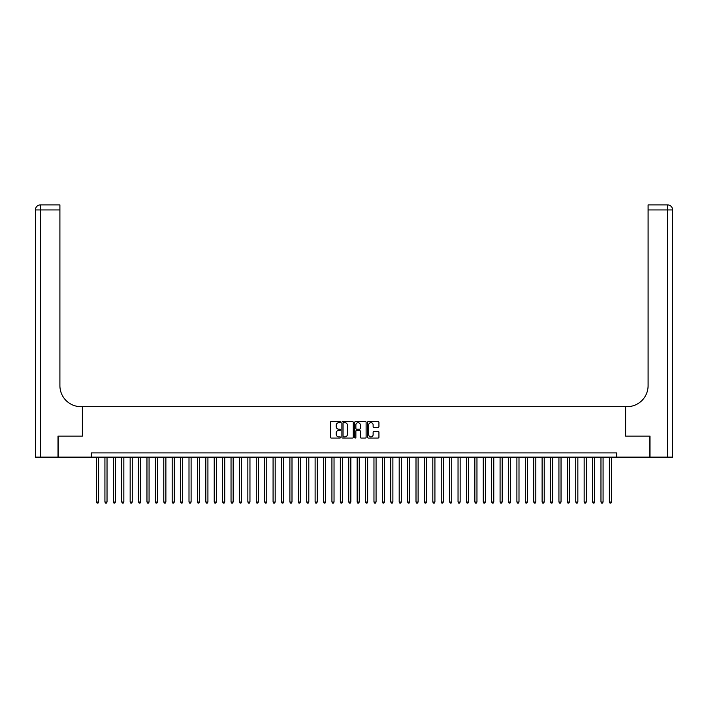 <?xml version="1.0" encoding="UTF-8"?>
<svg xmlns="http://www.w3.org/2000/svg" width="708" height="708" viewBox="0 0 708 708"><rect width="100%" height="100%" fill="white"/><g stroke="black" fill="none" stroke-linecap="round" stroke-linejoin="round"><path stroke-width="1.06" d="M340.548 422.118A0.575 0.575 0 0 0 339.973 421.543L331.202 421.543A0.823 0.823 0 0 0 330.379 422.366L330.379 437.217A0.823 0.823 0 0 0 331.202 438.048L339.973 438.048A0.575 0.575 0 0 0 340.548 437.464A0.575 0.575 0 0 0 339.973 436.889L338.84 436.889A2.637 2.637 0 0 1 336.194 434.252L336.194 433.013A2.637 2.637 0 0 1 338.84 430.367L339.973 430.367A0.575 0.575 0 0 0 340.548 429.791A0.575 0.575 0 0 0 339.973 429.216L338.84 429.216A2.637 2.637 0 0 1 336.194 426.579L336.194 425.34A2.637 2.637 0 0 1 338.84 422.694L339.973 422.694A0.575 0.575 0 0 0 340.548 422.118M378.116 427.358A0.823 0.823 0 0 0 378.939 426.535L378.939 422.366A0.823 0.823 0 0 0 378.116 421.543L368.381 421.543A0.823 0.823 0 0 0 367.558 422.366L367.558 437.217A0.823 0.823 0 0 0 368.381 438.048L378.116 438.048A0.823 0.823 0 0 0 378.939 437.217L378.939 432.19A0.823 0.823 0 0 0 378.116 431.358L373.948 431.358A0.823 0.823 0 0 0 373.125 432.19L373.125 434.685A2.204 2.204 0 0 1 370.921 436.889A2.204 2.204 0 0 1 368.709 434.685L368.709 424.906A2.204 2.204 0 0 1 370.921 422.694A2.204 2.204 0 0 1 373.125 424.906L373.125 426.535A0.823 0.823 0 0 0 373.948 427.358L378.116 427.358M91.27 457.12L58.268 457.12L58.268 436.101L82.438 436.101L82.438 406.675L625.562 406.675L625.562 436.101L649.732 436.101L649.732 457.12L616.73 457.12L616.73 452.916L91.27 452.916L91.27 457.12L616.73 457.12M353.274 422.366A0.823 0.823 0 0 0 352.451 421.543L342.716 421.543A0.823 0.823 0 0 0 341.893 422.366L341.893 437.217A0.823 0.823 0 0 0 342.716 438.048L352.451 438.048A0.823 0.823 0 0 0 353.274 437.217L353.274 422.366M355.549 421.543L365.284 421.543A0.823 0.823 0 0 1 366.107 422.366L366.107 437.217A0.823 0.823 0 0 1 365.284 438.048L361.115 438.048A0.823 0.823 0 0 1 360.292 437.217L360.292 431.199A0.823 0.823 0 0 0 359.469 430.367L356.699 430.367A0.823 0.823 0 0 0 355.876 431.199L355.876 437.464A0.575 0.575 0 0 1 355.301 438.048A0.575 0.575 0 0 1 354.726 437.464L354.726 422.366A0.823 0.823 0 0 1 355.549 421.543M343.619 422.694A0.575 0.575 0 0 0 343.044 423.278L343.044 436.314A0.575 0.575 0 0 0 343.619 436.889L344.823 436.889A2.637 2.637 0 0 0 347.46 434.252L347.46 425.34A2.637 2.637 0 0 0 344.823 422.694L343.619 422.694M360.292 424.942A2.204 2.204 0 0 0 358.089 422.738A2.204 2.204 0 0 0 355.876 424.942L355.876 428.393A0.823 0.823 0 0 0 356.699 429.216L359.469 429.216A0.823 0.823 0 0 0 360.292 428.393L360.292 424.942M96.518 457.12L96.518 502.016L98.624 502.016L98.624 457.12M98.624 502.016L97.996 503.105L97.155 503.105L96.518 502.016M58.012 436.101L82.358 436.101L82.358 406.675L80.924 406.675A21.019 21.019 0 0 1 59.906 385.656L59.906 209.94L40.445 209.94L40.445 457.12L58.012 457.12L58.012 436.101M40.445 457.12L35.4 457.12L35.4 209.94A5.045 5.045 0 0 1 40.445 204.895L59.906 204.895L59.906 209.94M59.906 204.895L40.445 204.895A5.045 5.045 0 0 0 35.4 209.94L40.445 209.94L40.445 204.895M80.924 406.675A21.019 21.019 0 0 1 59.906 385.656M672.6 457.12L672.6 209.94L672.6 457.12L649.988 457.12L649.988 436.101L625.642 436.101L625.642 406.675L627.076 406.675A21.019 21.019 0 0 0 648.094 385.656L648.094 204.895L667.555 204.895L648.094 204.895M667.555 457.12L667.555 209.94L672.6 209.94L672.6 406.675L672.6 209.94A5.045 5.045 0 0 0 667.555 204.895L667.555 209.94L648.094 209.94M627.076 406.675A21.019 21.019 0 0 0 648.094 385.656M104.926 457.12L104.926 502.016L107.032 502.016L107.032 457.12M107.032 502.016L106.404 503.105L105.563 503.105L104.926 502.016M113.333 457.12L113.333 502.016L115.439 502.016L115.439 457.12M115.439 502.016L114.811 503.105L113.97 503.105L113.333 502.016M121.741 457.12L121.741 502.016L123.847 502.016L123.847 457.12M123.847 502.016L123.219 503.105L122.378 503.105L121.741 502.016M130.148 457.12L130.148 502.016L132.254 502.016L132.254 457.12M132.254 502.016L131.626 503.105L130.785 503.105L130.148 502.016M138.556 457.12L138.556 502.016L140.662 502.016L140.662 457.12M140.662 502.016L140.034 503.105L139.193 503.105L138.556 502.016M146.963 457.12L146.963 502.016L149.069 502.016L149.069 457.12M149.069 502.016L148.441 503.105L147.6 503.105L146.963 502.016M155.371 457.12L155.371 502.016L157.477 502.016L157.477 457.12M157.477 502.016L156.849 503.105L156.008 503.105L155.371 502.016M163.778 457.12L163.778 502.016L165.884 502.016L165.884 457.12M165.884 502.016L165.256 503.105L164.415 503.105L163.778 502.016M172.186 457.12L172.186 502.016L174.292 502.016L174.292 457.12M174.292 502.016L173.664 503.105L172.823 503.105L172.186 502.016M180.593 457.12L180.593 502.016L182.699 502.016L182.699 457.12M182.699 502.016L182.071 503.105L181.23 503.105L180.593 502.016M189.001 457.12L189.001 502.016L191.107 502.016L191.107 457.12M191.107 502.016L190.479 503.105L189.638 503.105L189.001 502.016M197.408 457.12L197.408 502.016L199.514 502.016L199.514 457.12M199.514 502.016L198.886 503.105L198.045 503.105L197.408 502.016M205.816 457.12L205.816 502.016L207.922 502.016L207.922 457.12M207.922 502.016L207.294 503.105L206.453 503.105L205.816 502.016M214.223 457.12L214.223 502.016L216.329 502.016L216.329 457.12M216.329 502.016L215.701 503.105L214.86 503.105L214.223 502.016M222.631 457.12L222.631 502.016L224.737 502.016L224.737 457.12M224.737 502.016L224.109 503.105L223.268 503.105L222.631 502.016M231.038 457.12L231.038 502.016L233.144 502.016L233.144 457.12M233.144 502.016L232.516 503.105L231.675 503.105L231.038 502.016M239.446 457.12L239.446 502.016L241.552 502.016L241.552 457.12M241.552 502.016L240.924 503.105L240.083 503.105L239.446 502.016M247.853 457.12L247.853 502.016L249.959 502.016L249.959 457.12M249.959 502.016L249.331 503.105L248.49 503.105L247.853 502.016M256.261 457.12L256.261 502.016L258.367 502.016L258.367 457.12M258.367 502.016L257.739 503.105L256.898 503.105L256.261 502.016M264.668 457.12L264.668 502.016L266.774 502.016L266.774 457.12M266.774 502.016L266.146 503.105L265.305 503.105L264.668 502.016M273.076 457.12L273.076 502.016L275.182 502.016L275.182 457.12M275.182 502.016L274.554 503.105L273.713 503.105L273.076 502.016M281.483 457.12L281.483 502.016L283.589 502.016L283.589 457.12M283.589 502.016L282.961 503.105L282.12 503.105L281.483 502.016M289.891 457.12L289.891 502.016L291.997 502.016L291.997 457.12M291.997 502.016L291.369 503.105L290.528 503.105L289.891 502.016M298.298 457.12L298.298 502.016L300.404 502.016L300.404 457.12M300.404 502.016L299.776 503.105L298.935 503.105L298.298 502.016M306.706 457.12L306.706 502.016L308.812 502.016L308.812 457.12M308.812 502.016L308.184 503.105L307.343 503.105L306.706 502.016M315.113 457.12L315.113 502.016L317.219 502.016L317.219 457.12M317.219 502.016L316.591 503.105L315.75 503.105L315.113 502.016M323.521 457.12L323.521 502.016L325.627 502.016L325.627 457.12M325.627 502.016L324.999 503.105L324.158 503.105L323.521 502.016M331.928 457.12L331.928 502.016L334.034 502.016L334.034 457.12M334.034 502.016L333.406 503.105L332.565 503.105L331.928 502.016M340.336 457.12L340.336 502.016L342.442 502.016L342.442 457.12M342.442 502.016L341.814 503.105L340.973 503.105L340.336 502.016M348.743 457.12L348.743 502.016L350.849 502.016L350.849 457.12M350.849 502.016L350.221 503.105L349.38 503.105L348.743 502.016M357.151 457.12L357.151 502.016L359.257 502.016L359.257 457.12M359.257 502.016L358.62 503.105L357.779 503.105L357.151 502.016M365.558 457.12L365.558 502.016L367.664 502.016L367.664 457.12M367.664 502.016L367.027 503.105L366.186 503.105L365.558 502.016M373.966 457.12L373.966 502.016L376.072 502.016L376.072 457.12M376.072 502.016L375.435 503.105L374.594 503.105L373.966 502.016M382.373 457.12L382.373 502.016L384.479 502.016L384.479 457.12M384.479 502.016L383.842 503.105L383.001 503.105L382.373 502.016M390.781 457.12L390.781 502.016L392.887 502.016L392.887 457.12M392.887 502.016L392.25 503.105L391.409 503.105L390.781 502.016M399.188 457.12L399.188 502.016L401.294 502.016L401.294 457.12M401.294 502.016L400.657 503.105L399.816 503.105L399.188 502.016M407.596 457.12L407.596 502.016L409.702 502.016L409.702 457.12M409.702 502.016L409.065 503.105L408.224 503.105L407.596 502.016M416.003 457.12L416.003 502.016L418.109 502.016L418.109 457.12M418.109 502.016L417.472 503.105L416.631 503.105L416.003 502.016M424.411 457.12L424.411 502.016L426.517 502.016L426.517 457.12M426.517 502.016L425.88 503.105L425.039 503.105L424.411 502.016M432.818 457.12L432.818 502.016L434.924 502.016L434.924 457.12M434.924 502.016L434.287 503.105L433.446 503.105L432.818 502.016M441.226 457.12L441.226 502.016L443.332 502.016L443.332 457.12M443.332 502.016L442.695 503.105L441.854 503.105L441.226 502.016M449.633 457.12L449.633 502.016L451.739 502.016L451.739 457.12M451.739 502.016L451.102 503.105L450.261 503.105L449.633 502.016M458.041 457.12L458.041 502.016L460.147 502.016L460.147 457.12M460.147 502.016L459.51 503.105L458.669 503.105L458.041 502.016M466.448 457.12L466.448 502.016L468.554 502.016L468.554 457.12M468.554 502.016L467.917 503.105L467.076 503.105L466.448 502.016M474.856 457.12L474.856 502.016L476.962 502.016L476.962 457.12M476.962 502.016L476.325 503.105L475.484 503.105L474.856 502.016M483.263 457.12L483.263 502.016L485.369 502.016L485.369 457.12M485.369 502.016L484.732 503.105L483.891 503.105L483.263 502.016M491.671 457.12L491.671 502.016L493.777 502.016L493.777 457.12M493.777 502.016L493.14 503.105L492.299 503.105L491.671 502.016M500.078 457.12L500.078 502.016L502.184 502.016L502.184 457.12M502.184 502.016L501.547 503.105L500.706 503.105L500.078 502.016M508.486 457.12L508.486 502.016L510.592 502.016L510.592 457.12M510.592 502.016L509.955 503.105L509.114 503.105L508.486 502.016M516.893 457.12L516.893 502.016L518.999 502.016L518.999 457.12M518.999 502.016L518.362 503.105L517.521 503.105L516.893 502.016M525.301 457.12L525.301 502.016L527.407 502.016L527.407 457.12M527.407 502.016L526.77 503.105L525.929 503.105L525.301 502.016M533.708 457.12L533.708 502.016L535.814 502.016L535.814 457.12M535.814 502.016L535.177 503.105L534.336 503.105L533.708 502.016M542.116 457.12L542.116 502.016L544.222 502.016L544.222 457.12M544.222 502.016L543.585 503.105L542.744 503.105L542.116 502.016M550.523 457.12L550.523 502.016L552.629 502.016L552.629 457.12M552.629 502.016L551.992 503.105L551.151 503.105L550.523 502.016M558.931 457.12L558.931 502.016L561.037 502.016L561.037 457.12M561.037 502.016L560.4 503.105L559.559 503.105L558.931 502.016M567.338 457.12L567.338 502.016L569.444 502.016L569.444 457.12M569.444 502.016L568.807 503.105L567.966 503.105L567.338 502.016M575.746 457.12L575.746 502.016L577.852 502.016L577.852 457.12M577.852 502.016L577.215 503.105L576.374 503.105L575.746 502.016M584.153 457.12L584.153 502.016L586.259 502.016L586.259 457.12M586.259 502.016L585.622 503.105L584.781 503.105L584.153 502.016M592.561 457.12L592.561 502.016L594.667 502.016L594.667 457.12M594.667 502.016L594.03 503.105L593.189 503.105L592.561 502.016M600.968 457.12L600.968 502.016L603.074 502.016L603.074 457.12M603.074 502.016L602.437 503.105L601.596 503.105L600.968 502.016M609.376 457.12L609.376 502.016L611.482 502.016L611.482 457.12M611.482 502.016L610.845 503.105L610.004 503.105L609.376 502.016"/></g></svg>
